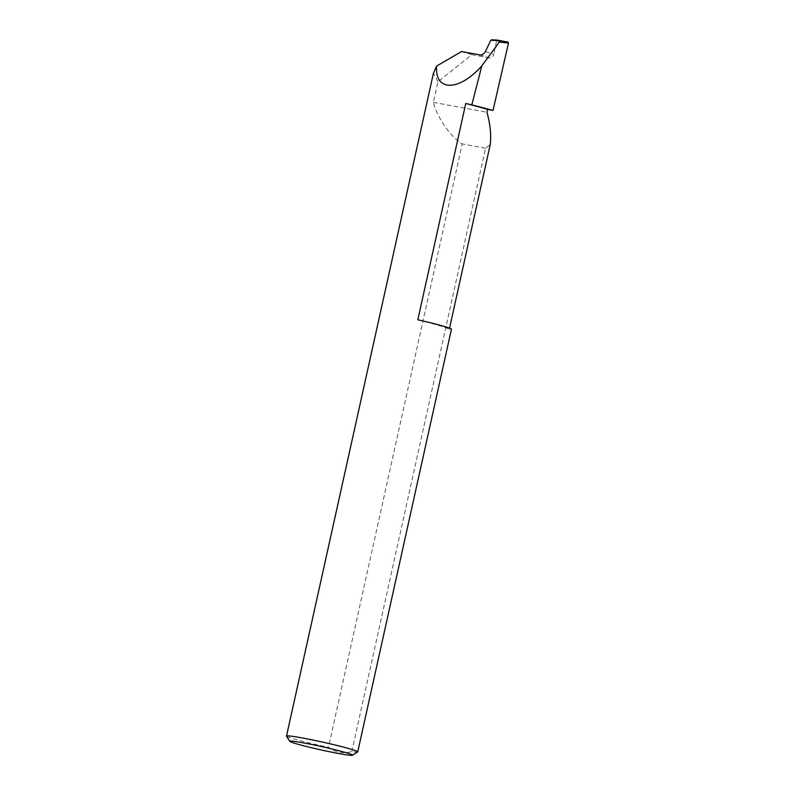<?xml version="1.0" encoding="UTF-8"?>
<svg xmlns="http://www.w3.org/2000/svg" width="795" height="795" viewBox="0 0 795 795"><rect width="100%" height="100%" fill="white"/><g stroke="black" fill="none" stroke-linecap="round" stroke-linejoin="round"><path stroke-width="0.6" stroke-dasharray="3.98 2.98" d="M417.812 319.799A61.304 3.21 12.5 0 1 439.625 325.721A61.304 3.21 12.5 0 1 449.264 329.378A36.49 1.908 -167.5 0 0 451.441 329.209M357.671 751.941A36.49 1.908 12.5 0 1 351.797 751.593C343.202 753.908 335.42 752.468 328.464 747.28A36.49 1.908 12.5 0 1 292.351 738.446A36.49 1.908 12.5 0 1 286.518 736.17M479.832 54.905L489.303 57.886C491.519 58.015 493.019 56.813 493.824 54.279L485.397 51.546M489.303 57.886L471.833 54.656L437.946 81.726L433.374 102.356C437.29 117.779 450.288 136.492 462.223 143.915L328.464 747.28M437.946 81.726L433.434 73.249M351.797 751.593L485.556 148.238L490.257 144.511M449.543 328.146L449.264 329.378M471.833 54.656L461.547 51.526M490.684 40.485L496.587 40.883L493.834 54.209M496.587 40.883L497.491 40.148M433.374 102.356L486.947 112.264M485.556 148.238L462.223 143.915"/><path stroke-width="1.19" d="M289.847 741.367A32.108 1.679 -167.5 0 0 294.975 743.375A32.108 1.679 -167.5 0 0 329.2 751.663A32.108 1.679 -167.5 0 0 352.463 755.25A32.108 1.679 -167.5 0 0 347.365 753.064A32.108 1.679 -167.5 0 0 311.57 744.458A32.108 1.679 -167.5 0 0 289.847 741.367L286.518 736.17A36.49 1.908 12.5 0 1 286.498 736.061A36.49 1.908 12.5 0 1 312.097 739.867A36.49 1.908 12.5 0 1 351.887 749.456A36.49 1.908 12.5 0 1 357.74 751.851L451.441 329.209A36.49 1.908 -167.5 0 0 445.578 326.825A36.49 1.908 -167.5 0 0 417.812 319.799L465.761 103.499A61.304 3.21 12.5 0 1 487.583 109.422L486.947 112.264C490.247 124.09 491.34 134.842 490.257 144.511L449.543 328.146M357.74 751.851A36.49 1.908 12.5 0 1 357.671 751.941L352.463 755.25M497.352 40.138L491.747 39.75L490.684 40.485L485.367 51.615C483.956 53.961 482.118 55.054 479.832 54.905L461.547 51.526L436.604 66.084C434.636 91.743 459.033 91.604 481.84 65.826L471.813 104.89A103.151 5.396 12.5 0 1 493.019 110.426L508.482 43.059L499.369 42.046L499.18 41.121L507.955 42.085L497.491 40.148L491.817 39.76L499.18 41.121M465.761 103.499A36.49 1.908 12.5 0 1 471.813 104.89M286.498 736.061L433.434 73.249L436.604 66.084M481.84 65.826L499.369 42.046M507.955 42.085L508.482 43.059M493.019 110.426L487.583 109.422"/></g></svg>
